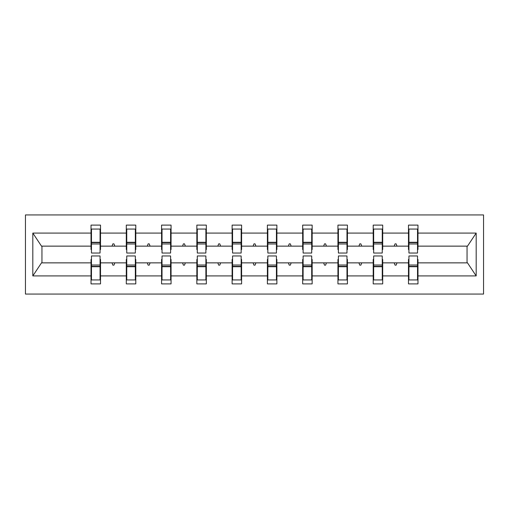 <?xml version="1.0" encoding="UTF-8"?>
<svg xmlns="http://www.w3.org/2000/svg" width="509" height="509" viewBox="0 0 509 509"><rect width="100%" height="100%" fill="white"/><g stroke="black" fill="none" stroke-linecap="round" stroke-linejoin="round"><path stroke-width="0.76" d="M25.45 294.068L483.55 294.068L483.55 214.932L25.45 214.932L25.45 294.068M408.931 259.475L408.479 259.475L408.479 262.867L382.704 262.867L382.704 259.475L382.253 259.475M417.526 249.525L417.978 249.525L417.978 246.133L467.504 246.133L476.182 233.077L476.182 275.923L417.978 275.923L417.978 283.895L408.479 283.895L408.479 262.867M417.978 246.133L417.978 225.105L408.479 225.105L408.479 233.077L382.704 233.077L382.704 249.525L382.253 249.525M408.931 249.525L408.479 249.525L408.479 233.077M373.663 259.475L373.205 259.475L373.205 262.867L347.431 262.867L347.431 259.475L346.979 259.475M408.479 275.923L382.704 275.923L382.704 283.895L373.205 283.895L373.205 262.867M382.704 233.077L382.704 225.105L373.205 225.105L373.205 233.077L347.431 233.077L347.431 249.525L346.979 249.525M373.663 249.525L373.205 249.525L373.205 233.077M338.39 259.475L337.938 259.475L337.938 262.867L312.157 262.867L312.157 259.475L311.705 259.475M373.205 275.923L347.431 275.923L347.431 283.895L337.938 283.895L337.938 262.867M347.431 233.077L347.431 225.105L337.938 225.105L337.938 233.077L312.157 233.077L312.157 249.525L311.705 249.525M338.39 249.525L337.938 249.525L337.938 233.077M303.116 259.475L302.664 259.475L302.664 262.867L276.883 262.867L276.883 259.475L276.432 259.475M337.938 275.923L312.157 275.923L312.157 283.895L302.664 283.895L302.664 262.867M312.157 233.077L312.157 225.105L302.664 225.105L302.664 233.077L276.883 233.077L276.883 249.525L276.432 249.525M303.116 249.525L302.664 249.525L302.664 233.077M267.842 259.475L267.39 259.475L267.39 262.867L241.61 262.867L241.61 259.475L241.158 259.475M302.664 275.923L276.883 275.923L276.883 283.895L267.39 283.895L267.39 262.867M276.883 233.077L276.883 225.105L267.39 225.105L267.39 233.077L241.61 233.077L241.61 249.525L241.158 249.525M267.842 249.525L267.39 249.525L267.39 233.077M232.568 259.475L232.117 259.475L232.117 262.867L206.336 262.867L206.336 259.475L205.884 259.475M267.39 275.923L241.61 275.923L241.61 283.895L232.117 283.895L232.117 262.867M241.61 233.077L241.61 225.105L232.117 225.105L232.117 233.077L206.336 233.077L206.336 249.525L205.884 249.525M232.568 249.525L232.117 249.525L232.117 233.077M197.295 259.475L196.843 259.475L196.843 262.867L171.062 262.867L171.062 259.475L170.61 259.475M232.117 275.923L206.336 275.923L206.336 283.895L196.843 283.895L196.843 262.867M206.336 233.077L206.336 225.105L196.843 225.105L196.843 233.077L171.062 233.077L171.062 249.525L170.61 249.525M197.295 249.525L196.843 249.525L196.843 233.077M162.021 259.475L161.569 259.475L161.569 262.867L135.795 262.867L135.795 259.475L135.337 259.475M196.843 275.923L171.062 275.923L171.062 283.895L161.569 283.895L161.569 262.867M171.062 233.077L171.062 225.105L161.569 225.105L161.569 233.077L135.795 233.077L135.795 249.525L135.337 249.525M162.021 249.525L161.569 249.525L161.569 233.077M126.747 259.475L126.296 259.475L126.296 262.867L100.521 262.867L100.521 283.895L91.022 283.895L91.022 262.867L41.496 262.867L32.818 275.923L32.818 233.077L41.496 246.133L91.022 246.133L91.022 233.077L32.818 233.077M161.569 275.923L135.795 275.923L135.795 283.895L126.296 283.895L126.296 262.867M135.795 233.077L135.795 225.105L126.296 225.105L126.296 233.077L100.521 233.077L100.521 225.105L91.022 225.105L91.022 233.077M126.747 249.525L126.296 249.525L126.296 233.077M91.474 259.475L91.022 259.475L91.022 262.867M91.022 246.133L91.022 249.525L91.474 249.525M417.526 259.475L417.978 259.475L417.978 275.923M382.704 275.923L382.704 262.867M347.431 275.923L347.431 262.867M312.157 275.923L312.157 262.867M276.883 275.923L276.883 262.867M241.61 275.923L241.61 262.867M206.336 275.923L206.336 262.867M171.062 275.923L171.062 262.867M135.795 275.923L135.795 262.867M476.182 233.077L417.978 233.077M126.296 275.923L100.521 275.923M91.022 275.923L32.818 275.923M394.208 246.133L396.982 246.133L396.161 243.875L395.029 243.875L394.208 246.133L382.704 246.133M408.479 246.133L396.982 246.133M394.208 262.867L395.029 265.125L396.161 265.125L396.982 262.867M358.934 246.133L361.708 246.133L360.887 243.875L359.755 243.875L358.934 246.133L347.431 246.133M373.205 246.133L361.708 246.133M358.934 262.867L359.755 265.125L360.887 265.125L361.708 262.867M323.66 246.133L326.434 246.133L325.614 243.875L324.481 243.875L323.66 246.133L312.157 246.133M337.938 246.133L326.434 246.133M323.66 262.867L324.481 265.125L325.614 265.125L326.434 262.867M288.387 246.133L291.161 246.133L290.34 243.875L289.207 243.875L288.387 246.133L276.883 246.133M302.664 246.133L291.161 246.133M288.387 262.867L289.207 265.125L290.34 265.125L291.161 262.867M253.113 246.133L255.887 246.133L255.066 243.875L253.934 243.875L253.113 246.133L241.61 246.133M267.39 246.133L255.887 246.133M253.113 262.867L253.934 265.125L255.066 265.125L255.887 262.867M217.839 246.133L220.613 246.133L219.793 243.875L218.66 243.875L217.839 246.133L206.336 246.133M232.117 246.133L220.613 246.133M217.839 262.867L218.66 265.125L219.793 265.125L220.613 262.867M182.566 246.133L185.34 246.133L184.519 243.875L183.386 243.875L182.566 246.133L171.062 246.133M196.843 246.133L185.34 246.133M182.566 262.867L183.386 265.125L184.519 265.125L185.34 262.867M147.292 246.133L150.066 246.133L149.245 243.875L148.113 243.875L147.292 246.133L135.795 246.133M161.569 246.133L150.066 246.133M147.292 262.867L148.113 265.125L149.245 265.125L150.066 262.867M112.018 246.133L114.792 246.133L113.971 243.875L112.839 243.875L112.018 246.133L100.521 246.133L100.521 233.077M126.296 246.133L114.792 246.133M112.018 262.867L112.839 265.125L113.971 265.125L114.792 262.867M100.069 259.475L100.521 259.475L100.521 262.867M100.521 246.133L100.521 249.525L100.069 249.525M476.182 275.923L467.504 262.867L417.978 262.867M41.954 246.133L41.954 262.867M467.046 262.867L467.046 246.133M91.022 229.063L91.474 229.063L91.022 229.063M91.474 243.983L91.474 229.063L100.521 229.063L100.069 229.063L100.069 253.03L91.474 253.03L91.474 243.983L100.069 243.983M100.069 265.017L100.069 279.937L91.022 279.937L91.474 279.937L91.474 255.97L100.069 255.97L100.069 265.017L91.474 265.017M126.296 229.063L126.747 229.063L126.296 229.063M126.747 243.983L126.747 229.063L135.795 229.063L135.337 229.063L135.337 253.03L126.747 253.03L126.747 243.983L135.337 243.983M135.337 265.017L135.337 279.937L126.296 279.937L126.747 279.937L126.747 255.97L135.337 255.97L135.337 265.017L126.747 265.017M161.569 229.063L162.021 229.063L161.569 229.063M162.021 243.983L162.021 229.063L171.062 229.063L170.61 229.063L170.61 253.03L162.021 253.03L162.021 243.983L170.61 243.983M170.61 265.017L170.61 279.937L161.569 279.937L162.021 279.937L162.021 255.97L170.61 255.97L170.61 265.017L162.021 265.017M196.843 229.063L197.295 229.063L196.843 229.063M197.295 243.983L197.295 229.063L206.336 229.063L205.884 229.063L205.884 253.03L197.295 253.03L197.295 243.983L205.884 243.983M205.884 265.017L205.884 279.937L196.843 279.937L197.295 279.937L197.295 255.97L205.884 255.97L205.884 265.017L197.295 265.017M232.117 229.063L232.568 229.063L232.117 229.063M232.568 243.983L232.568 229.063L241.61 229.063L241.158 229.063L241.158 253.03L232.568 253.03L232.568 243.983L241.158 243.983M241.158 265.017L241.158 279.937L232.117 279.937L232.568 279.937L232.568 255.97L241.158 255.97L241.158 265.017L232.568 265.017M267.39 229.063L267.842 229.063L267.39 229.063M267.842 243.983L267.842 229.063L276.883 229.063L276.432 229.063L276.432 253.03L267.842 253.03L267.842 243.983L276.432 243.983M276.432 265.017L276.432 279.937L267.39 279.937L267.842 279.937L267.842 255.97L276.432 255.97L276.432 265.017L267.842 265.017M302.664 229.063L303.116 229.063L302.664 229.063M303.116 243.983L303.116 229.063L312.157 229.063L311.705 229.063L311.705 253.03L303.116 253.03L303.116 243.983L311.705 243.983M311.705 265.017L311.705 279.937L302.664 279.937L303.116 279.937L303.116 255.97L311.705 255.97L311.705 265.017L303.116 265.017M337.938 229.063L338.39 229.063L337.938 229.063M338.39 243.983L338.39 229.063L347.431 229.063L346.979 229.063L346.979 253.03L338.39 253.03L338.39 243.983L346.979 243.983M346.979 265.017L346.979 279.937L337.938 279.937L338.39 279.937L338.39 255.97L346.979 255.97L346.979 265.017L338.39 265.017M373.205 229.063L373.663 229.063L373.205 229.063M373.663 243.983L373.663 229.063L382.704 229.063L382.253 229.063L382.253 253.03L373.663 253.03L373.663 243.983L382.253 243.983M382.253 265.017L382.253 279.937L373.205 279.937L373.663 279.937L373.663 255.97L382.253 255.97L382.253 265.017L373.663 265.017M408.479 229.063L408.931 229.063L408.479 229.063M408.931 243.983L408.931 229.063L417.978 229.063L417.526 229.063L417.526 253.03L408.931 253.03L408.931 243.983L417.526 243.983M417.526 265.017L417.526 279.937L408.479 279.937L408.931 279.937L408.931 255.97L417.526 255.97L417.526 265.017L408.931 265.017M91.474 274.287L91.022 274.287M100.521 274.287L100.069 274.287M100.069 266.372L91.474 266.372M100.069 234.713L100.521 234.713M91.022 234.713L91.474 234.713M91.474 242.628L100.069 242.628M135.337 234.713L135.795 234.713M126.296 234.713L126.747 234.713M126.747 242.628L135.337 242.628M170.61 234.713L171.062 234.713M161.569 234.713L162.021 234.713M162.021 242.628L170.61 242.628M205.884 234.713L206.336 234.713M196.843 234.713L197.295 234.713M197.295 242.628L205.884 242.628M241.158 234.713L241.61 234.713M232.117 234.713L232.568 234.713M232.568 242.628L241.158 242.628M126.747 274.287L126.296 274.287M135.795 274.287L135.337 274.287M135.337 266.372L126.747 266.372M162.021 274.287L161.569 274.287M171.062 274.287L170.61 274.287M170.61 266.372L162.021 266.372M197.295 274.287L196.843 274.287M206.336 274.287L205.884 274.287M205.884 266.372L197.295 266.372M232.568 274.287L232.117 274.287M241.61 274.287L241.158 274.287M241.158 266.372L232.568 266.372M276.432 234.713L276.883 234.713M267.39 234.713L267.842 234.713M267.842 242.628L276.432 242.628M267.842 274.287L267.39 274.287M276.883 274.287L276.432 274.287M276.432 266.372L267.842 266.372M311.705 234.713L312.157 234.713M302.664 234.713L303.116 234.713M303.116 242.628L311.705 242.628M303.116 274.287L302.664 274.287M312.157 274.287L311.705 274.287M311.705 266.372L303.116 266.372M346.979 234.713L347.431 234.713M337.938 234.713L338.39 234.713M338.39 242.628L346.979 242.628M338.39 274.287L337.938 274.287M347.431 274.287L346.979 274.287M346.979 266.372L338.39 266.372M382.253 234.713L382.704 234.713M373.205 234.713L373.663 234.713M373.663 242.628L382.253 242.628M373.663 274.287L373.205 274.287M382.704 274.287L382.253 274.287M382.253 266.372L373.663 266.372M417.526 234.713L417.978 234.713M408.479 234.713L408.931 234.713M408.931 242.628L417.526 242.628M408.931 274.287L408.479 274.287M417.978 274.287L417.526 274.287M417.526 266.372L408.931 266.372M100.069 266.71L91.474 266.71M91.474 242.29L100.069 242.29M126.747 242.29L135.337 242.29M162.021 242.29L170.61 242.29M197.295 242.29L205.884 242.29M232.568 242.29L241.158 242.29M135.337 266.71L126.747 266.71M170.61 266.71L162.021 266.71M205.884 266.71L197.295 266.71M241.158 266.71L232.568 266.71M267.842 242.29L276.432 242.29M276.432 266.71L267.842 266.71M303.116 242.29L311.705 242.29M311.705 266.71L303.116 266.71M338.39 242.29L346.979 242.29M346.979 266.71L338.39 266.71M373.663 242.29L382.253 242.29M382.253 266.71L373.663 266.71M408.931 242.29L417.526 242.29M417.526 266.71L408.931 266.71"/></g></svg>
